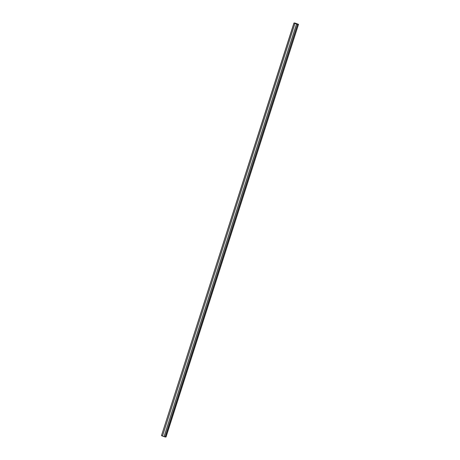 <?xml version="1.0" encoding="UTF-8"?>
<svg xmlns="http://www.w3.org/2000/svg" width="460" height="460" viewBox="0 0 460 460"><rect width="100%" height="100%" fill="white"/><g stroke="black" fill="none" stroke-linecap="round" stroke-linejoin="round"><path stroke-width="0.69" d="M166.037 436.988L164.07 436.609L165.071 436.971L297.557 24.322L294.009 23.04L294.929 23.029L293.963 23.012L161.471 435.66L294.026 23.04L297.666 24.351L165.071 436.971L297.666 24.351L165.18 437L166.037 436.988L298.528 24.34L297.666 24.351L298.528 24.34L165.991 436.96M161.523 435.689L162.495 436.04L161.471 435.66L294.009 23.04L294.86 23.017L293.998 23.029L298.488 24.328L294.929 23.029L294.009 23.04L298.528 24.34L166.043 436.983M298.459 24.317L294.026 23.04M164.076 436.609L296.562 23.966L295.004 23.402L296.556 23.966L164.076 436.609L296.556 23.966L295.004 23.402L296.562 23.966L164.076 436.609L162.489 436.046L294.975 23.402L296.556 23.966L294.998 23.402L296.556 23.966L164.07 436.609M162.489 436.046L164.047 436.609L296.533 23.966L294.975 23.402L162.489 436.046M293.957 23.017L161.471 435.66"/></g></svg>
